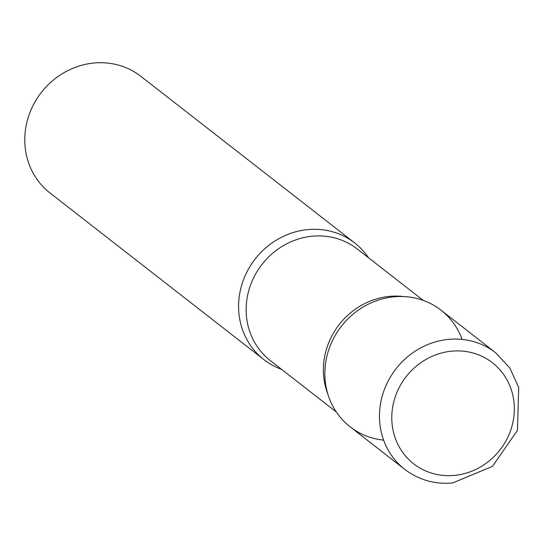 <?xml version="1.0" encoding="UTF-8"?>
<svg xmlns="http://www.w3.org/2000/svg" width="546" height="546" viewBox="0 0 546 546"><rect width="100%" height="100%" fill="white"/><g stroke="black" fill="none" stroke-linecap="round" stroke-linejoin="round"><path stroke-width="0.82" d="M350.123 426.801A73.928 68.687 -52.1 0 1 328.808 349.611A73.928 68.687 -52.1 0 1 393.803 296.826A73.928 68.687 -52.1 0 1 440.991 310.169L495.611 352.73A73.928 68.687 -52.1 0 0 448.43 339.387A73.928 68.687 -52.1 0 0 383.435 392.171A73.928 68.687 -52.1 0 0 404.743 469.362L350.123 426.801M281.572 369.349A73.928 68.687 -52.1 0 1 263.861 359.596A73.928 68.687 -52.1 0 1 242.554 282.405A73.928 68.687 -52.1 0 1 307.541 229.62A73.928 68.687 -52.1 0 1 354.729 242.963A73.928 68.687 -52.1 0 1 368.516 257.753A73.928 68.687 127.9 0 0 288.302 234.234A73.928 68.687 127.9 0 0 238.609 308.183A73.928 68.687 127.9 0 0 281.572 369.349M263.861 359.596L50.048 193.018A73.928 68.687 -52.1 0 1 28.74 115.82A73.928 68.687 -52.1 0 1 93.728 63.043A73.928 68.687 -52.1 0 1 140.916 76.385L354.729 242.963M462.107 339.4A73.928 68.687 127.9 0 0 382.569 298.839A73.928 68.687 127.9 0 0 324.863 375.382A73.928 68.687 127.9 0 0 383.626 440.131M454.572 475.389A64.066 59.528 -52.1 0 1 391.796 419.267A64.066 59.528 -52.1 0 1 451.535 351.18A64.066 59.528 -52.1 0 1 514.318 407.309A64.066 59.528 -52.1 0 1 454.572 475.389M423.273 300.416L357.282 249.003A70.734 65.718 127.9 0 0 284.452 245.024A70.734 65.718 127.9 0 0 246.171 311.404A70.734 65.718 127.9 0 0 270.338 360.599L336.329 412.012M403.801 296.567A70.734 65.718 127.9 0 0 323.403 371.567A70.734 65.718 127.9 0 0 327.839 394.075M404.743 469.362C418.748 479.975 434.718 484.507 452.654 482.957L492.526 466.345L517.451 430.296L518.7 387.387L509.882 368.12L495.611 352.73"/></g></svg>
